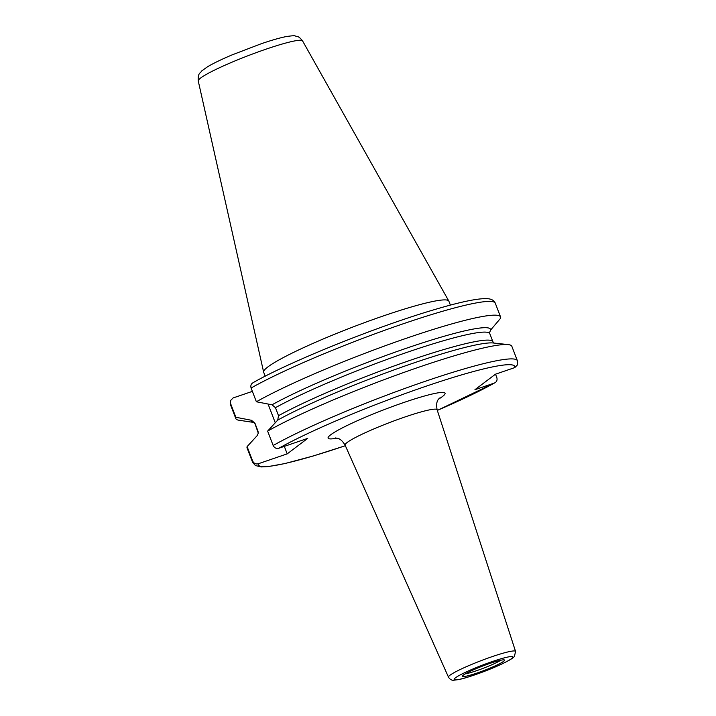 <?xml version="1.0" encoding="UTF-8"?>
<svg xmlns="http://www.w3.org/2000/svg" width="716" height="716" viewBox="0 0 716 716"><rect width="100%" height="100%" fill="white"/><g stroke="black" fill="none" stroke-linecap="round" stroke-linejoin="round"><path stroke-width="1.07" d="M503.608 661.333A22.545 2.336 159 0 0 504.476 660.009A22.545 2.336 159 0 0 482.682 666.023A22.545 2.336 159 0 0 462.464 676.137A22.545 2.336 159 0 0 480.105 671.957A22.545 2.336 159 0 0 503.608 661.333M500.86 660.215A21.256 2.202 -21 0 1 483.515 668.18A21.256 2.202 -21 0 1 465.284 673.872M495.526 374.182L496.815 377.538C497.513 380.178 496.671 382.031 494.291 383.087L474.941 389.701L495.463 374.2L514.804 367.585L517.435 364.909L517.364 360.703A141.795 14.669 159 0 0 419.442 383.293A141.795 14.669 159 0 0 273.163 445.504C274.416 447.956 276.322 448.86 278.873 448.234L307.719 438.371L287.197 453.872L258.351 463.735C255.8 464.362 253.894 463.458 252.641 461.006L247.11 446.605L257.196 435.605L258.279 433.153L258.002 431.184L254.932 423.174L251.477 420.292L235.85 417.267L230.57 403.511L230.471 400.638L233.094 397.953L252.381 391.366M489.619 332.51L490.603 330.076L500.547 318.298A141.795 14.669 159 0 0 500.573 316.964A141.795 14.669 159 0 0 402.652 339.554A141.795 14.669 159 0 0 256.373 401.765L271.999 404.8L275.454 407.673L278.524 415.683L277.719 420.104L267.632 431.104L273.163 445.504M494.989 382.765L494.291 383.087A137.329 14.204 159 0 1 437.315 410.393M287.197 453.872L284.324 446.372M275.257 422.771L268.07 404.039M253.616 382.451C251.235 383.516 250.394 385.369 251.092 388.009L256.373 401.765M517.364 360.703L511.842 346.302A141.795 14.669 159 0 0 508.19 344.602A141.795 14.669 159 0 0 401.041 373.448A141.795 14.669 159 0 0 267.632 431.104M450.382 305.114L448.86 301.159A99.175 10.257 159 0 0 448.798 301.024A99.175 10.257 159 0 0 367.836 321.421A99.175 10.257 159 0 0 267.891 366.914A99.175 10.257 159 0 0 263.631 372.096A99.175 10.257 159 0 0 263.676 372.248L265.197 376.204M235.85 417.267A141.795 14.669 159 0 0 235.824 418.591A141.795 14.669 159 0 0 238.929 420.229L253.903 422.458M247.11 446.605A141.795 14.669 159 0 0 247.083 447.939L252.614 462.33A141.795 14.669 159 0 1 252.641 461.006M492.357 661.53A31.468 3.258 -21 0 1 503.384 663.24A31.468 3.258 -21 0 1 454.821 679.842A31.468 3.258 -21 0 1 492.357 661.53M492.098 656.662A35.925 3.714 159 0 0 449.997 675.215A35.925 3.714 159 0 0 448.485 677.166C450.033 679.511 451.823 680.522 453.863 680.2L458.5 679.609C465.785 678.276 484.669 671.859 500.01 664.869C512.737 658.872 513.775 657.216 514.41 656.438L515.556 651.426A35.925 3.714 159 0 0 492.098 656.662M448.485 677.166L345.094 445.137A49.288 5.102 -21 0 1 347.179 442.461A49.288 5.102 -21 0 1 397.317 419.674A49.288 5.102 -21 0 1 437.127 409.803C435.301 400.19 439.373 398.875 439.481 398.042L439.472 398.042M438.541 399.152A62.659 6.48 159 0 0 384.259 409.615A62.659 6.48 159 0 0 336.914 438.165M514.804 367.585A137.329 14.204 159 0 0 425.134 386.542A137.329 14.204 159 0 0 278.873 448.234M258.351 463.735A137.329 14.204 159 0 0 345.345 445.692M508.19 344.602L493.226 342.982A128.137 13.255 159 0 0 398.087 368.445A128.137 13.255 159 0 0 277.719 420.104M494.112 343.152L492.894 341.711A125.756 13.013 159 0 0 407.986 361.079A125.756 13.013 159 0 0 278.524 415.683M492.894 341.711L489.816 333.71A125.756 13.013 159 0 0 404.907 353.069A125.756 13.013 159 0 0 275.454 407.673M490.603 330.076A127.985 13.237 159 0 0 406.974 348.048A127.985 13.237 159 0 0 271.999 404.8M252.909 382.774C289.774 361.616 377.78 326.201 434.693 309.554C459.699 302.098 476.981 298.447 486.558 298.617C491.23 298.787 494.138 300.317 495.293 303.208A141.795 14.669 159 0 0 397.371 325.798A141.795 14.669 159 0 0 251.092 388.009M200.632 78.008A55.875 5.782 159 0 0 198.243 80.926C197.813 72.925 199.988 73.703 201.787 70.893L207.461 66.812C213.27 63.366 221.432 59.41 231.93 54.953L261.215 43.757C271.534 40.23 279.884 37.832 286.257 36.57C291.868 35.737 294.867 35.54 295.243 35.979C297.713 36.892 298.384 35.639 302.555 40.884A55.875 5.782 159 0 0 266.119 49.136A55.875 5.782 159 0 0 200.632 78.008M230.57 403.511A141.795 14.669 159 0 0 230.543 404.844L230.471 400.638M251.477 420.292A127.985 13.237 159 0 0 253.876 422.44M254.932 423.174A125.756 13.013 159 0 0 255.021 423.836L258.279 433.153M258.002 431.184A125.756 13.013 159 0 0 258.091 431.846M515.556 651.426L437.127 409.803M345.094 445.137C340.019 436.76 336.108 438.514 335.473 437.959L335.482 437.959M489.816 333.71L489.628 332.394M495.293 303.208L500.573 316.964M198.243 80.926L263.631 372.096M302.555 40.884L448.798 301.024M230.543 404.844L235.824 418.591M253.795 422.404L255.021 423.836M494.998 382.774L437.324 410.42M345.363 445.719L313.214 455.994L284.923 463.556L268.142 466.599L261.349 466.93L255.442 465.552L252.614 462.33"/></g></svg>
